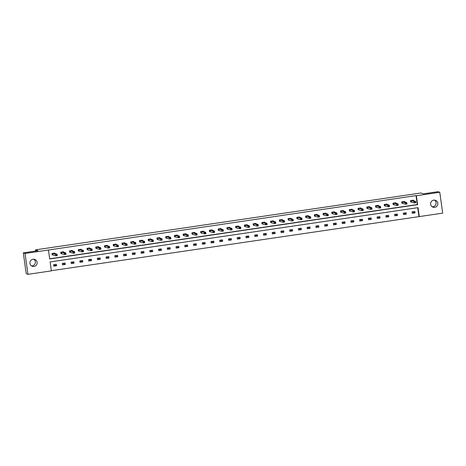 <?xml version="1.0" encoding="UTF-8"?>
<svg xmlns="http://www.w3.org/2000/svg" width="466" height="466" viewBox="0 0 466 466"><rect width="100%" height="100%" fill="white"/><g stroke="black" fill="none" stroke-linecap="round" stroke-linejoin="round"><path stroke-width="0.7" d="M33.797 259.23A3.652 3.617 -70.9 0 1 31.484 265.894M33.004 259.253A3.652 3.617 -70.9 0 1 37.117 263.203A3.652 3.617 -70.9 0 1 32.317 266.313A3.652 3.617 -70.9 0 1 33.004 259.253M434.516 200.106A3.652 3.617 -70.9 0 1 432.203 206.77M433.724 200.13A3.652 3.617 -70.9 0 1 437.836 204.079A3.652 3.617 -70.9 0 1 433.031 207.189A3.652 3.617 -70.9 0 1 433.724 200.13M442.7 213.137L419.301 216.585L418.043 207.65L50.112 261.939L51.371 270.874L27.972 274.328L25.042 253.469L48.441 250.015L49.693 258.95L417.623 204.667L416.371 195.732L439.77 192.277L442.7 213.137M51.347 270.705L419.301 216.585M25.042 253.469L23.3 252.863L26.23 273.723L27.972 274.328M23.3 252.863L37.956 250.702L35.521 249.858L420.938 192.988L423.373 193.839L438.028 191.672L439.77 192.277M35.521 249.858L35.684 251.04M63.597 252.153L63.545 251.786L60.743 252.199L60.941 253.609L61.564 253.516M81.084 249.572L81.032 249.205L78.23 249.619L78.428 251.028L79.051 250.935M98.565 246.992L98.518 246.625L95.716 247.038L95.914 248.448L96.538 248.355M116.051 244.411L116.005 244.044L113.197 244.458L113.395 245.867L114.024 245.78M133.538 241.831L133.486 241.47L130.684 241.883L130.882 243.293L131.511 243.2M151.025 239.25L150.972 238.889L148.171 239.303L148.369 240.712L148.998 240.619M168.511 236.67L168.459 236.309L165.657 236.722L165.855 238.132L166.484 238.039M185.998 234.089L185.946 233.728L183.144 234.142L183.342 235.551L183.971 235.458M203.485 231.509L203.432 231.148L200.63 231.561L200.829 232.971L201.452 232.878M220.971 228.934L220.919 228.567L218.117 228.981L218.315 230.39L218.938 230.297M238.452 226.354L238.406 225.987L235.604 226.4L235.802 227.81L236.425 227.717M255.939 223.773L255.886 223.406L253.085 223.82L253.283 225.229L253.912 225.136M273.425 221.193L273.373 220.826L270.571 221.239L270.769 222.649L271.398 222.556M290.912 218.612L290.86 218.245L288.058 218.659L288.256 220.069L288.885 219.975M308.399 216.032L308.346 215.665L305.545 216.078L305.743 217.488L306.372 217.401M325.885 213.451L325.833 213.09L323.031 213.504L323.229 214.908L323.853 214.82M343.372 210.871L343.32 210.51L340.518 210.923L340.716 212.333L341.339 212.24M360.853 208.29L360.806 207.929L358.005 208.343L358.203 209.752L358.826 209.659M378.34 205.71L378.293 205.349L375.485 205.762L375.683 207.172L376.312 207.079M395.826 203.129L395.774 202.768L392.972 203.182L393.17 204.591L393.799 204.498M413.313 200.555L413.26 200.188L410.459 200.601L410.657 202.011L411.286 201.918M49.67 258.781L417.28 204.545L416.022 195.609L48.441 250.015M404.57 201.842L404.517 201.475L401.715 201.889L401.913 203.298L402.542 203.211M387.083 204.423L387.03 204.056L384.229 204.469L384.427 205.879L385.056 205.786M369.596 207.003L369.55 206.636L366.748 207.05L366.946 208.459L367.569 208.366M352.11 209.584L352.063 209.217L349.261 209.63L349.459 211.04L350.083 210.947M334.629 212.164L334.576 211.797L331.775 212.211L331.973 213.62L332.596 213.527M317.142 214.744L317.09 214.377L314.288 214.791L314.486 216.201L315.115 216.108M299.655 217.319L299.603 216.958L296.801 217.372L296.999 218.781L297.628 218.688M282.169 219.9L282.116 219.538L279.315 219.952L279.513 221.362L280.142 221.268M264.682 222.48L264.63 222.119L261.828 222.532L262.026 223.942L262.655 223.849M247.196 225.061L247.149 224.699L244.341 225.113L244.539 226.523L245.168 226.429M229.709 227.641L229.662 227.28L226.86 227.693L227.059 229.097L227.682 229.01M212.228 230.221L212.176 229.855L209.374 230.268L209.572 231.678L210.195 231.59M194.741 232.802L194.689 232.435L191.887 232.849L192.085 234.258L192.708 234.165M177.255 235.382L177.202 235.015L174.4 235.429L174.599 236.839L175.228 236.745M159.768 237.963L159.716 237.596L156.914 238.01L157.112 239.419L157.741 239.326M142.281 240.543L142.229 240.176L139.427 240.59L139.625 242L140.254 241.906M124.795 243.124L124.742 242.757L121.941 243.17L122.139 244.58L122.768 244.487M107.308 245.699L107.262 245.337L104.46 245.751L104.658 247.161L105.281 247.067M89.827 248.279L89.775 247.918L86.973 248.331L87.171 249.741L87.794 249.648M72.341 250.859L72.288 250.498L69.486 250.912L69.684 252.322L70.308 252.228M54.854 253.44L54.802 253.079L52 253.492L52.198 254.902L52.827 254.809M416.022 195.609L416.371 195.732M418.951 216.469L417.722 207.702M53.584 264.764L56.386 264.35L56.584 265.76L53.782 266.173L53.584 264.764M62.328 263.476L65.129 263.063L65.327 264.472L62.526 264.886L62.328 263.476M71.071 262.183L73.873 261.77L74.071 263.179L71.269 263.593L71.071 262.183M79.814 260.896L82.616 260.482L82.814 261.892L80.012 262.306L79.814 260.896M88.557 259.603L91.359 259.189L91.557 260.599L88.756 261.012L88.557 259.603M97.301 258.315L100.103 257.902L100.301 259.312L97.499 259.725L97.301 258.315M106.044 257.022L108.846 256.615L109.044 258.018L106.242 258.432L106.044 257.022M114.782 255.735L117.589 255.321L117.787 256.731L114.98 257.145L114.782 255.735M123.525 254.448L126.327 254.034L126.525 255.444L123.723 255.857L123.525 254.448M132.268 253.155L135.07 252.741L135.268 254.151L132.466 254.564L132.268 253.155M141.012 251.867L143.813 251.454L144.011 252.863L141.21 253.277L141.012 251.867M149.755 250.574L152.557 250.16L152.755 251.57L149.953 251.984L149.755 250.574M158.498 249.287L161.3 248.873L161.498 250.283L158.696 250.696L158.498 249.287M167.242 247.994L170.043 247.58L170.241 248.99L167.44 249.403L167.242 247.994M175.985 246.706L178.787 246.293L178.985 247.702L176.183 248.116L175.985 246.706M184.728 245.413L187.53 245L187.728 246.409L184.926 246.823L184.728 245.413M193.472 244.126L196.273 243.712L196.471 245.122L193.67 245.535L193.472 244.126M202.215 242.833L205.017 242.425L205.215 243.829L202.413 244.242L202.215 242.833M210.958 241.545L213.76 241.132L213.958 242.541L211.156 242.955L210.958 241.545M219.702 240.258L222.503 239.844L222.701 241.254L219.9 241.668L219.702 240.258M228.445 238.965L231.247 238.551L231.445 239.961L228.643 240.374L228.445 238.965M237.188 237.677L239.99 237.264L240.188 238.674L237.386 239.087L237.188 237.677M245.926 236.384L248.733 235.971L248.931 237.38L246.124 237.794L245.926 236.384M254.669 235.097L257.471 234.683L257.669 236.093L254.867 236.507L254.669 235.097M263.412 233.804L266.214 233.39L266.412 234.8L263.61 235.214L263.412 233.804M272.156 232.517L274.957 232.103L275.156 233.513L272.354 233.926L272.156 232.517M280.899 231.223L283.701 230.81L283.899 232.219L281.097 232.633L280.899 231.223M289.642 229.936L292.444 229.522L292.642 230.932L289.84 231.346L289.642 229.936M298.386 228.643L301.187 228.229L301.385 229.639L298.584 230.053L298.386 228.643M307.129 227.356L309.931 226.942L310.129 228.352L307.327 228.765L307.129 227.356M315.872 226.068L318.674 225.655L318.872 227.064L316.07 227.478L315.872 226.068M324.616 224.775L327.417 224.362L327.615 225.771L324.814 226.185L324.616 224.775M333.359 223.488L336.161 223.074L336.359 224.484L333.557 224.897L333.359 223.488M342.102 222.195L344.904 221.781L345.102 223.191L342.3 223.604L342.102 222.195M350.846 220.907L353.647 220.494L353.845 221.903L351.044 222.317L350.846 220.907M359.589 219.614L362.391 219.201L362.589 220.61L359.787 221.024L359.589 219.614M368.332 218.327L371.134 217.913L371.332 219.323L368.53 219.736L368.332 218.327M377.07 217.034L379.877 216.62L380.075 218.03L377.268 218.443L377.07 217.034M385.813 215.746L388.615 215.333L388.813 216.742L386.011 217.156L385.813 215.746M394.556 214.453L397.358 214.04L397.556 215.449L394.754 215.863L394.556 214.453M403.3 213.166L406.102 212.752L406.3 214.162L403.498 214.576L403.3 213.166M412.043 211.879L414.845 211.465L415.043 212.875L412.241 213.288L412.043 211.879M417.28 204.545L417.623 204.667M412.136 211.861L415.043 212.875M403.393 213.154L406.3 214.162M394.65 214.442L397.556 215.449M385.906 215.735L388.813 216.742M377.163 217.022L380.075 218.03M368.42 218.315L371.332 219.323M359.676 219.603L362.589 220.61M350.933 220.89L353.845 221.903M342.19 222.183L345.102 223.191M333.452 223.47L336.359 224.484M324.709 224.763L327.615 225.771M315.965 226.051L318.872 227.064M307.222 227.344L310.129 228.352M298.479 228.631L301.385 229.639M289.736 229.924L292.642 230.932M280.992 231.212L283.899 232.219M272.249 232.505L275.156 233.513M263.506 233.792L266.412 234.8M254.762 235.08L257.669 236.093M246.019 236.373L248.931 237.38M237.276 237.66L240.188 238.674M228.532 238.953L231.445 239.961M219.789 240.24L222.701 241.254M211.046 241.534L213.958 242.541M202.308 242.821L205.215 243.829M193.565 244.114L196.471 245.122M184.821 245.401L187.728 246.409M176.078 246.695L178.985 247.702M167.335 247.982L170.241 248.99M158.591 249.269L161.498 250.283M149.848 250.562L152.755 251.57M141.105 251.85L144.011 252.863M132.361 253.143L135.268 254.151M123.618 254.43L126.525 255.444M114.875 255.723L117.787 256.731M106.132 257.011L109.044 258.018M97.388 258.304L100.301 259.312M88.645 259.591L91.557 260.599M79.902 260.884L82.814 261.892M71.164 262.172L74.071 263.179M62.421 263.459L65.327 264.472M53.677 264.752L56.584 265.76M414.705 201.924L414.781 202.483L415.34 202.401L415.264 201.836L414.134 201.528L415.532 201.324L415.73 202.733L414.332 202.937L414.134 201.528L411.088 200.508M412.637 200.281L415.532 201.324L415.264 201.836M414.781 202.483L414.332 202.937L410.645 201.935M415.34 202.401L415.73 202.733M405.962 203.211L406.037 203.776L406.602 203.694L406.521 203.129L405.391 202.821L406.789 202.611L406.987 204.021L405.589 204.23L405.391 202.821L402.344 201.801M403.894 201.568L406.789 202.611L406.521 203.129M406.037 203.776L405.589 204.23L401.902 203.228M406.602 203.694L406.987 204.021M397.218 204.504L397.294 205.063L397.859 204.982L397.778 204.417L396.648 204.108L398.046 203.904L398.244 205.314L396.846 205.518L396.648 204.108L393.601 203.089M395.127 202.891L398.046 203.904L397.778 204.417M397.294 205.063L396.846 205.518L393.164 204.516M397.859 204.982L398.244 205.314M388.475 205.791L388.551 206.356L389.116 206.275L389.034 205.71L387.904 205.401L389.302 205.191L389.506 206.601L388.102 206.811L387.904 205.401L384.858 204.376M386.407 204.149L389.302 205.191L389.034 205.71M388.551 206.356L388.102 206.811L384.421 205.809M389.116 206.275L389.506 206.601M379.732 207.079L379.813 207.644L380.373 207.562L380.291 206.997L379.161 206.688L380.565 206.485L380.763 207.894L379.359 208.098L379.161 206.688L376.114 205.669M377.664 205.442L380.565 206.485L380.291 206.997M379.813 207.644L379.359 208.098L375.678 207.096M380.373 207.562L380.763 207.894M370.988 208.372L371.07 208.937L371.629 208.855L371.548 208.29L370.418 207.982L371.821 207.772L372.019 209.182L370.616 209.391L370.418 207.982L367.371 206.956M368.921 206.729L371.821 207.772L371.548 208.29M371.07 208.937L370.616 209.391L366.934 208.389M371.629 208.855L372.019 209.182M362.245 209.659L362.327 210.224L362.886 210.143L362.804 209.578L361.674 209.269L363.078 209.065L363.276 210.475L361.872 210.679L361.674 209.269L358.628 208.25M360.177 208.022L363.078 209.065L362.804 209.578M362.327 210.224L361.872 210.679L358.191 209.677M362.886 210.143L363.276 210.475M353.502 210.952L353.583 211.517L354.143 211.43L354.061 210.871L352.931 210.562L354.335 210.352L354.533 211.762L353.129 211.966L352.931 210.562L349.884 209.537M351.416 209.339L354.335 210.352L354.061 210.871M353.583 211.517L353.129 211.966L349.448 210.97M354.143 211.43L354.533 211.762M344.758 212.24L344.84 212.805L345.399 212.723L345.318 212.158L344.188 211.849L345.591 211.64L345.789 213.049L344.386 213.259L344.188 211.849L341.141 210.83M342.691 210.603L345.591 211.64L345.318 212.158M344.84 212.805L344.386 213.259L340.704 212.257M345.399 212.723L345.789 213.049M336.015 213.533L336.097 214.098L336.656 214.01L336.574 213.451L335.444 213.137L336.848 212.933L337.046 214.343L335.642 214.546L335.444 213.137L332.398 212.117M333.947 211.89L336.848 212.933L336.574 213.451M336.097 214.098L335.642 214.546L331.961 213.55M336.656 214.01L337.046 214.343M327.272 214.82L327.353 215.385L327.913 215.304L327.837 214.739L326.701 214.43L328.105 214.22L328.303 215.63L326.899 215.84L326.701 214.43L323.654 213.411M325.204 213.178L328.105 214.22L327.837 214.739M327.353 215.385L326.899 215.84L323.218 214.838M327.913 215.304L328.303 215.63M318.528 216.113L318.61 216.673L319.169 216.591L319.094 216.026L317.958 215.717L319.361 215.513L319.56 216.923L318.162 217.127L317.958 215.717L314.917 214.698M316.461 214.471L319.361 215.513L319.094 216.026M318.61 216.673L318.162 217.127L314.474 216.125M319.169 216.591L319.56 216.923M309.785 217.401L309.867 217.966L310.426 217.884L310.35 217.319L309.22 217.01L310.618 216.801L310.816 218.21L309.418 218.42L309.22 217.01L306.174 215.991M307.7 215.787L310.618 216.801L310.35 217.319M309.867 217.966L309.418 218.42L305.731 217.418M310.426 217.884L310.816 218.21M301.048 218.694L301.123 219.253L301.683 219.171L301.607 218.606L300.477 218.298L301.875 218.094L302.073 219.503L300.675 219.707L300.477 218.298L297.43 217.278M298.974 217.051L301.875 218.094L301.607 218.606M301.123 219.253L300.675 219.707L296.988 218.705M301.683 219.171L302.073 219.503M292.304 219.981L292.38 220.546L292.939 220.465L292.864 219.9L291.733 219.591L293.131 219.381L293.33 220.791L291.932 221L291.733 219.591L288.687 218.566M290.236 218.338L293.131 219.381L292.864 219.9M292.38 220.546L291.932 221L288.244 219.999M292.939 220.465L293.33 220.791M283.561 221.268L283.637 221.833L284.196 221.752L284.12 221.187L282.99 220.878L284.388 220.674L284.586 222.084L283.188 222.288L282.99 220.878L279.944 219.859M281.493 219.632L284.388 220.674L284.12 221.187M283.637 221.833L283.188 222.288L279.501 221.286M284.196 221.752L284.586 222.084M274.818 222.562L274.893 223.127L275.458 223.045L275.377 222.48L274.247 222.171L275.645 221.962L275.843 223.371L274.445 223.581L274.247 222.171L271.2 221.146M272.75 220.919L275.645 221.962L275.377 222.48M274.893 223.127L274.445 223.581L270.758 222.579M275.458 223.045L275.843 223.371M266.074 223.849L266.15 224.414L266.715 224.332L266.634 223.767L265.504 223.459L266.901 223.255L267.1 224.664L265.702 224.868L265.504 223.459L262.457 222.439M264.006 222.212L266.901 223.255L266.634 223.767M266.15 224.414L265.702 224.868L262.02 223.866M266.715 224.332L267.1 224.664M257.331 225.142L257.407 225.707L257.972 225.62L257.89 225.061L256.76 224.752L258.164 224.542L258.362 225.952L256.958 226.156L256.76 224.752L253.714 223.727M255.24 223.529L258.164 224.542L257.89 225.061M257.407 225.707L256.958 226.156L253.277 225.16M257.972 225.62L258.362 225.952M248.588 226.429L248.669 226.994L249.228 226.913L249.147 226.348L248.017 226.039L249.421 225.835L249.619 227.239L248.215 227.449L248.017 226.039L244.97 225.02M246.52 224.793L249.421 225.835L249.147 226.348M248.669 226.994L248.215 227.449L244.534 226.447M249.228 226.913L249.619 227.239M239.844 227.723L239.926 228.288L240.485 228.2L240.404 227.641L239.274 227.326L240.677 227.123L240.875 228.532L239.472 228.736L239.274 227.326L236.227 226.307M237.776 226.08L240.677 227.123L240.404 227.641M239.926 228.288L239.472 228.736L235.79 227.74M240.485 228.2L240.875 228.532M231.101 229.01L231.183 229.575L231.742 229.493L231.66 228.928L230.53 228.62L231.934 228.41L232.132 229.82L230.728 230.029L230.53 228.62L227.484 227.6M229.033 227.367L231.934 228.41L231.66 228.928M231.183 229.575L230.728 230.029L227.047 229.027M231.742 229.493L232.132 229.82M222.358 230.303L222.439 230.862L222.998 230.781L222.917 230.216L221.787 229.907L223.191 229.703L223.389 231.113L221.985 231.317L221.787 229.907L218.74 228.888M220.29 228.66L223.191 229.703L222.917 230.216M222.439 230.862L221.985 231.317L218.304 230.315M222.998 230.781L223.389 231.113M213.614 231.59L213.696 232.155L214.255 232.074L214.174 231.509L213.044 231.2L214.447 230.99L214.645 232.4L213.242 232.61L213.044 231.2L209.997 230.181M211.547 229.948L214.447 230.99L214.174 231.509M213.696 232.155L213.242 232.61L209.56 231.608M214.255 232.074L214.645 232.4M204.871 232.884L204.953 233.443L205.512 233.361L205.43 232.796L204.3 232.487L205.704 232.284L205.902 233.693L204.498 233.897L204.3 232.487L201.254 231.468M202.803 231.241L205.704 232.284L205.43 232.796M204.953 233.443L204.498 233.897L200.817 232.895M205.512 233.361L205.902 233.693M196.128 234.171L196.209 234.736L196.769 234.654L196.693 234.089L195.557 233.781L196.961 233.571L197.159 234.981L195.755 235.19L195.557 233.781L192.51 232.755M194.06 232.528L196.961 233.571L196.693 234.089M196.209 234.736L195.755 235.19L192.074 234.188M196.769 234.654L197.159 234.981M187.384 235.464L187.466 236.023L188.025 235.942L187.949 235.377L186.819 235.068L188.217 234.864L188.415 236.274L187.017 236.478L186.819 235.068L183.773 234.049M185.317 233.821L188.217 234.864L187.949 235.377M187.466 236.023L187.017 236.478L183.33 235.476M188.025 235.942L188.415 236.274M178.641 236.751L178.723 237.316L179.282 237.235L179.206 236.67L178.076 236.361L179.474 236.151L179.672 237.561L178.274 237.771L178.076 236.361L175.03 235.336M176.573 235.109L179.474 236.151L179.206 236.67M178.723 237.316L178.274 237.771L174.587 236.769M179.282 237.235L179.672 237.561M169.904 238.039L169.979 238.604L170.539 238.522L170.463 237.957L169.333 237.648L170.731 237.444L170.929 238.854L169.531 239.058L169.333 237.648L166.286 236.629M167.812 236.431L170.731 237.444L170.463 237.957M169.979 238.604L169.531 239.058L165.844 238.056M170.539 238.522L170.929 238.854M161.16 239.332L161.236 239.897L161.795 239.809L161.719 239.25L160.589 238.941L161.987 238.732L162.185 240.141L160.787 240.345L160.589 238.941L157.543 237.916M159.069 237.718L161.987 238.732L161.719 239.25M161.236 239.897L160.787 240.345L157.1 239.349M161.795 239.809L162.185 240.141M152.417 240.619L152.493 241.184L153.052 241.103L152.976 240.538L151.846 240.229L153.244 240.025L153.442 241.429L152.044 241.638L151.846 240.229L148.8 239.209M150.349 238.982L153.244 240.025L152.976 240.538M152.493 241.184L152.044 241.638L148.357 240.637M153.052 241.103L153.442 241.429M143.674 241.912L143.749 242.477L144.314 242.39L144.233 241.831L143.103 241.516L144.501 241.312L144.699 242.722L143.301 242.926L143.103 241.516L140.056 240.497M141.606 240.27L144.501 241.312L144.233 241.831M143.749 242.477L143.301 242.926L139.614 241.93M144.314 242.39L144.699 242.722M134.93 243.2L135.006 243.765L135.571 243.683L135.489 243.118L134.359 242.809L135.757 242.6L135.956 244.009L134.558 244.219L134.359 242.809L131.313 241.79M132.862 241.557L135.757 242.6L135.489 243.118M135.006 243.765L134.558 244.219L130.876 243.217M135.571 243.683L135.956 244.009M126.187 244.493L126.263 245.052L126.828 244.97L126.746 244.405L125.616 244.097L127.02 243.893L127.218 245.302L125.814 245.506L125.616 244.097L122.57 243.077M124.119 242.85L127.02 243.893L126.746 244.405M126.263 245.052L125.814 245.506L122.133 244.504M126.828 244.97L127.218 245.302M117.444 245.78L117.525 246.345L118.084 246.264L118.003 245.699L116.873 245.39L118.277 245.18L118.475 246.59L117.071 246.799L116.873 245.39L113.826 244.37M115.376 244.137L118.277 245.18L118.003 245.699M117.525 246.345L117.071 246.799L113.389 245.798M118.084 246.264L118.475 246.59M108.7 247.073L108.782 247.632L109.341 247.551L109.26 246.986L108.129 246.677L109.533 246.473L109.731 247.883L108.328 248.087L108.129 246.677L105.083 245.658M106.632 245.431L109.533 246.473L109.26 246.986M108.782 247.632L108.328 248.087L104.646 247.085M109.341 247.551L109.731 247.883M99.957 248.361L100.039 248.926L100.598 248.844L100.516 248.279L99.386 247.97L100.79 247.761L100.988 249.17L99.584 249.38L99.386 247.97L96.34 246.951M97.889 246.718L100.79 247.761L100.516 248.279M100.039 248.926L99.584 249.38L95.903 248.378M100.598 248.844L100.988 249.17M91.214 249.654L91.295 250.213L91.854 250.131L91.773 249.566L90.643 249.258L92.047 249.054L92.245 250.463L90.841 250.667L90.643 249.258L87.596 248.238M89.146 248.011L92.047 249.054L91.773 249.566M91.295 250.213L90.841 250.667L87.159 249.665M91.854 250.131L92.245 250.463M82.47 250.941L82.552 251.506L83.111 251.424L83.03 250.859L81.9 250.551L83.303 250.341L83.501 251.751L82.098 251.96L81.9 250.551L78.853 249.526M80.402 249.298L83.303 250.341L83.03 250.859M82.552 251.506L82.098 251.96L78.416 250.958M83.111 251.424L83.501 251.751M73.727 252.228L73.809 252.793L74.368 252.712L74.286 252.147L73.156 251.838L74.56 251.634L74.758 253.044L73.354 253.248L73.156 251.838L70.11 250.819M71.642 250.621L74.56 251.634L74.286 252.147M73.809 252.793L73.354 253.248L69.673 252.246M74.368 252.712L74.758 253.044M64.984 253.521L65.065 254.087L65.624 253.999L65.549 253.44L64.413 253.131L65.817 252.922L66.015 254.331L64.611 254.541L64.413 253.131L61.366 252.106M62.916 251.879L65.817 252.922L65.549 253.44M65.065 254.087L64.611 254.541L60.929 253.539M65.624 253.999L66.015 254.331M56.24 254.809L56.322 255.374L56.881 255.292L56.805 254.727L55.675 254.419L57.073 254.215L57.271 255.618L55.873 255.828L55.675 254.419L52.629 253.399M54.172 253.172L57.073 254.215L56.805 254.727M56.322 255.374L55.873 255.828L52.186 254.826M56.881 255.292L57.271 255.618M411.198 200.508L411.396 201.918M411.128 200.508L411.327 201.918M402.455 201.801L402.653 203.211M402.385 201.795L402.583 203.205M393.712 203.089L393.91 204.498M393.642 203.089L393.84 204.498M384.968 204.382L385.166 205.791M384.899 204.376L385.097 205.786M376.225 205.669L376.423 207.079M376.161 205.669L376.359 207.079M367.482 206.962L367.68 208.372M367.418 206.956L367.616 208.366M358.738 208.25L358.937 209.659M358.674 208.25L358.872 209.659M349.995 209.543L350.193 210.952M349.931 209.537L350.129 210.947M341.252 210.83L341.45 212.24M341.188 210.83L341.386 212.234M332.508 212.117L332.707 213.527M332.444 212.117L332.642 213.527M323.765 213.411L323.963 214.82M323.701 213.405L323.899 214.814M315.022 214.698L315.22 216.108M314.958 214.698L315.156 216.108M306.279 215.991L306.477 217.401M306.214 215.985L306.412 217.395M297.541 217.278L297.739 218.688M297.471 217.278L297.669 218.688M288.798 218.571L288.996 219.981M288.728 218.566L288.926 219.975M280.054 219.859L280.252 221.268M279.984 219.859L280.183 221.268M271.311 221.152L271.509 222.562M271.241 221.146L271.439 222.556M262.568 222.439L262.766 223.849M262.498 222.439L262.696 223.849M253.824 223.732L254.022 225.142M253.754 223.727L253.953 225.136M245.081 225.02L245.279 226.429M245.017 225.02L245.215 226.424M236.338 226.313L236.536 227.717M236.274 226.307L236.472 227.717M227.594 227.6L227.792 229.01M227.53 227.594L227.728 229.004M218.851 228.888L219.049 230.297M218.787 228.888L218.985 230.297M210.108 230.181L210.306 231.59M210.044 230.175L210.242 231.585M201.364 231.468L201.562 232.878M201.3 231.468L201.498 232.878M192.621 232.761L192.819 234.171M192.557 232.755L192.755 234.165M183.878 234.049L184.076 235.458M183.814 234.049L184.012 235.458M175.134 235.342L175.333 236.751M175.07 235.336L175.268 236.745M166.397 236.629L166.595 238.039M166.327 236.629L166.525 238.039M157.654 237.922L157.852 239.332M157.584 237.916L157.782 239.326M148.91 239.209L149.108 240.619M148.84 239.209L149.038 240.613M140.167 240.503L140.365 241.906M140.097 240.497L140.295 241.906M131.424 241.79L131.622 243.2M131.354 241.784L131.552 243.194M122.68 243.077L122.878 244.487M122.61 243.077L122.808 244.487M113.937 244.37L114.135 245.78M113.873 244.365L114.071 245.774M105.194 245.658L105.392 247.067M105.13 245.658L105.328 247.067M96.45 246.951L96.648 248.361M96.386 246.945L96.584 248.355M87.707 248.238L87.905 249.648M87.643 248.238L87.841 249.648M78.964 249.531L79.162 250.941M78.9 249.526L79.098 250.935M70.22 250.819L70.418 252.228M70.156 250.819L70.354 252.228M61.477 252.112L61.675 253.521M61.413 252.106L61.611 253.516M52.734 253.399L52.932 254.809M52.67 253.399L52.868 254.803"/></g></svg>
